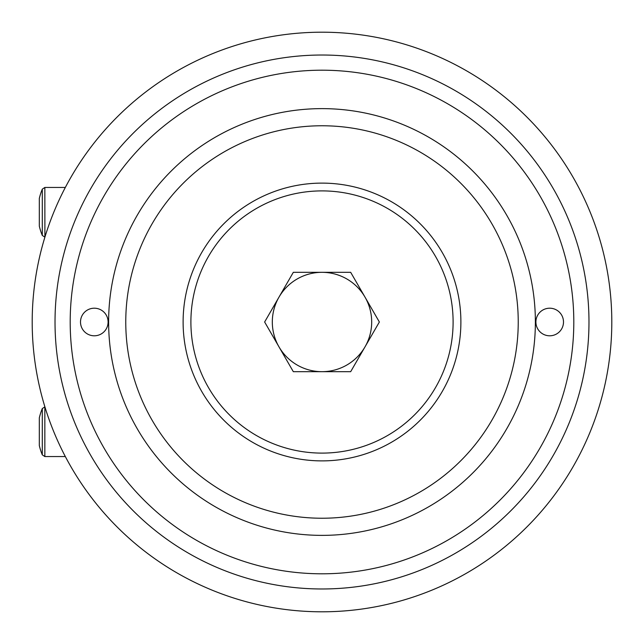 <?xml version="1.0" encoding="UTF-8"?>
<svg xmlns="http://www.w3.org/2000/svg" width="644" height="644" viewBox="0 0 644 644"><rect width="100%" height="100%" fill="white"/><g stroke="black" fill="none" stroke-linecap="round" stroke-linejoin="round"><path stroke-width="0.97" d="M39.316 417.867L39.316 445.559A60.721 60.721 0 0 0 42.295 454.841L42.295 408.578A60.721 60.721 0 0 0 39.316 417.867M549.702 335.798A13.798 13.798 0 0 0 563.5 322A13.798 13.798 0 0 0 549.702 308.202A13.798 13.798 0 0 0 535.897 322A13.798 13.798 0 0 0 549.702 335.798M94.298 335.798A13.798 13.798 0 0 0 108.103 322A13.798 13.798 0 0 0 94.298 308.202A13.798 13.798 0 0 0 80.5 322A13.798 13.798 0 0 0 94.298 335.798M322 611.8A289.8 289.8 0 0 1 32.2 322A289.8 289.8 0 0 1 322 32.2A289.8 289.8 0 0 1 611.8 322A289.8 289.8 0 0 1 322 611.8M39.316 198.441L39.316 226.133A60.721 60.721 0 0 0 42.295 235.422L42.295 189.159A60.721 60.721 0 0 0 39.316 198.441M264.636 322L293.318 371.677L350.682 371.677L379.364 322L365.027 297.158A49.677 49.677 0 0 0 322 272.323L350.682 272.323L365.027 297.158A49.677 49.677 0 0 1 322 371.677A49.677 49.677 0 0 1 278.973 297.158L293.318 272.323L322 272.323A49.677 49.677 0 0 0 278.973 297.158L264.636 322M65.326 456.548L44.847 456.548L44.847 406.871L42.295 408.578M322 190.898A131.102 131.102 0 0 1 453.102 322A131.102 131.102 0 0 1 322 453.102A131.102 131.102 0 0 1 190.898 322A131.102 131.102 0 0 1 322 190.898M322 183.113A138.887 138.887 0 0 1 460.887 322A138.887 138.887 0 0 1 322 460.887A138.887 138.887 0 0 1 183.113 322A138.887 138.887 0 0 1 322 183.113M322 125.765A196.235 196.235 0 0 1 518.235 322A196.235 196.235 0 0 1 322 518.235A196.235 196.235 0 0 1 125.765 322A196.235 196.235 0 0 1 322 125.765M322 535.373A213.373 213.373 0 0 1 108.627 322A213.373 213.373 0 0 1 322 108.627A213.373 213.373 0 0 1 535.373 322A213.373 213.373 0 0 1 322 535.373M322 573.804A251.804 251.804 0 0 1 70.196 322A251.804 251.804 0 0 1 322 70.196A251.804 251.804 0 0 1 573.804 322A251.804 251.804 0 0 1 322 573.804M322 588.978A266.978 266.978 0 0 1 55.022 322A266.978 266.978 0 0 1 322 55.022A266.978 266.978 0 0 1 588.978 322A266.978 266.978 0 0 1 322 588.978M44.903 237.129L44.847 187.452L42.295 189.159M44.847 456.548L42.295 454.841M44.847 237.129L42.295 235.422M65.326 187.452L44.847 187.452"/></g></svg>
